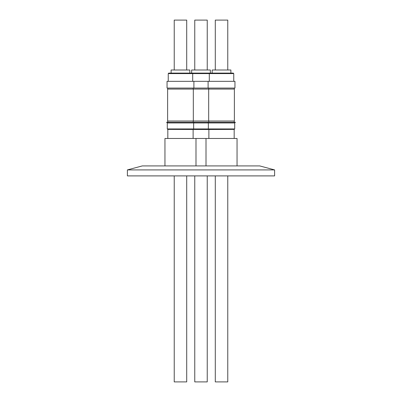 <?xml version="1.0" encoding="UTF-8"?>
<svg xmlns="http://www.w3.org/2000/svg" width="402" height="402" viewBox="0 0 402 402"><rect width="100%" height="100%" fill="white"/><g stroke="black" fill="none" stroke-linecap="round" stroke-linejoin="round"><path stroke-width="0.6" d="M274.606 169.91L274.606 175.9L127.394 175.9L127.394 169.91L142.293 165.915L259.707 165.915L274.606 169.91L127.394 169.91M237.049 165.915L237.049 138.469L164.951 138.469L164.951 165.915M167.745 129.394L208.804 129.489L208.352 128.947L234.703 128.947L234.255 129.394L167.745 129.394L167.297 128.947L167.297 122.957L166.589 122.253L194.352 122.253L193.648 122.957L167.297 122.957M208.804 129.489L234.255 129.394M193.196 129.489L193.648 128.947L167.297 128.947M234.703 128.947L234.703 122.957L208.352 122.957L208.352 128.947L193.648 128.947L193.648 122.957L208.352 122.957L207.648 122.253L194.352 122.253M234.703 122.957L235.411 122.253L207.648 122.253M193.322 89.068L167.624 89.068L167.624 121.007L234.376 121.007L234.376 89.068L193.322 89.068L193.322 121.007M194.764 175.9L194.764 381.9L207.236 381.9L207.236 175.9M215.291 175.9L215.291 381.9L227.768 381.9L227.768 175.9M174.232 175.9L174.232 381.9L186.709 381.9L186.709 175.9M193.895 81.33L167.046 81.33L167.046 88.068L234.954 88.068L234.954 81.33L193.895 81.33L193.895 88.068M192.201 73.099L168.745 73.099L168.247 73.596L192.699 73.596L192.201 73.099M233.753 81.33L233.753 73.596L233.255 73.099L209.799 73.099L209.301 73.596L192.699 73.596L192.699 81.33M230.884 73.099L230.884 70.003L212.171 70.003L212.171 73.099L189.829 73.099L189.829 70.003L171.116 70.003L171.116 73.099L180.473 73.099M210.357 73.099L210.357 70.003L191.643 70.003L191.643 73.099L201 73.099M186.709 70.003L186.709 20.1L174.232 20.1L174.232 70.003M227.768 70.003L227.768 20.1L215.291 20.1L215.291 70.003M207.236 70.003L207.236 20.1L194.764 20.1L194.764 70.003M233.753 73.596L209.301 73.596L209.301 81.33M195.99 165.915L195.99 138.469M193.121 138.469L193.121 129.489M234.18 138.469L234.18 129.489M193.196 121.007L193.196 122.253M234.255 121.007L234.255 122.253M193.196 89.068L193.196 88.068M234.255 89.068L234.255 88.068M206.01 165.915L206.01 138.469M167.82 138.469L167.82 129.489M208.879 138.469L208.879 129.489M167.745 121.007L167.745 122.253M208.804 121.007L208.804 122.253M208.678 89.068L208.678 121.007M167.745 89.068L167.745 88.068M208.804 89.068L208.804 88.068M208.105 81.33L208.105 88.068M168.247 81.33L168.247 73.596"/></g></svg>

